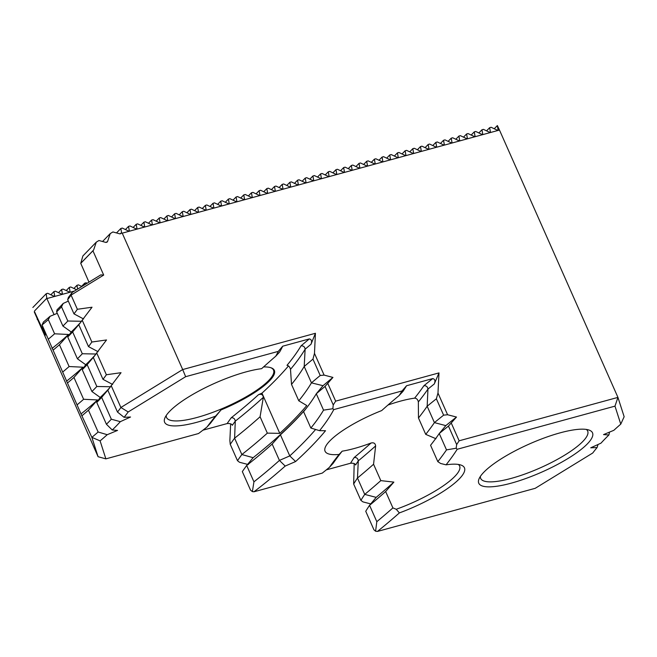 <?xml version="1.0" encoding="UTF-8"?>
<svg xmlns="http://www.w3.org/2000/svg" width="657" height="657" viewBox="0 0 657 657"><rect width="100%" height="100%" fill="white"/><g stroke="black" fill="none" stroke-linecap="round" stroke-linejoin="round"><path stroke-width="0.99" d="M620.766 424.143L614.985 406.141L457.215 449.265A529.632 130.833 -23.9 0 1 446.07 464.828A62.201 15.366 156.1 0 1 460.984 465.066A62.201 15.366 156.1 0 1 399.374 512.92A529.632 130.833 -23.9 0 1 377.438 531.439L535.209 488.315L592.737 453.01A270.971 66.94 -23.9 0 1 597.098 447.557L590.725 447.803L600.966 443.171A270.971 66.94 -23.9 0 1 608.924 434.967L603.537 434.606L613.876 430.286A270.971 66.94 -23.9 0 1 620.766 424.143L624.15 416.727L617.941 397.386L499.476 130.053L497.365 125.561L494.236 128.756M560.051 432.864A62.201 15.366 156.1 0 0 479.06 478.797A62.201 15.366 156.1 0 0 541.861 472.063A62.201 15.366 156.1 0 0 589.033 430.064A62.201 15.366 156.1 0 0 560.051 432.864M399.374 512.92L396.22 509.257L392.902 507.902A523.473 129.314 -23.9 0 1 376.814 521.674L369.562 505.307L376.174 497.365L364.725 494.393L357.474 478.025L358.287 460.853C357.925 458.438 356.57 457.321 354.213 457.502A529.616 130.833 -23.9 0 0 371.082 443.007A58.506 14.454 -23.9 0 1 342.182 451.17A526.791 130.135 -23.9 0 0 333.214 463.242L329.436 467.324A532.712 131.597 -23.9 0 1 339.078 454.455L342.182 451.17M392.902 507.902L385.651 491.535A523.473 129.314 -23.9 0 1 369.562 505.307A508.075 125.512 -23.9 0 0 365.735 511.286L373.932 529.78L375.599 531.226L377.438 531.439M373.562 464.253A523.473 129.314 -23.9 0 1 357.474 478.025A508.075 125.512 -23.9 0 0 353.647 484.004L360.898 500.371A508.075 125.512 -23.9 0 1 364.725 494.393A523.473 129.314 -23.9 0 0 380.814 480.62L373.562 464.253L375.632 445.922C375.303 443.344 373.792 442.366 371.082 443.007M327.843 383.54L335.653 401.148L438.991 372.905L434.285 383.967C435.501 380.92 434.991 379.122 432.749 378.58L406.56 385.741A504.757 124.69 -23.9 0 1 402.897 391.473L399.095 395.58A498.835 123.229 -23.9 0 0 402.076 390.94L333.772 409.607L332.844 408.736L333.247 404.926L325.043 386.415L332.943 377.422L324.106 375.106L320.214 375.5L312.954 359.133L314.481 353.376L315.426 333.28L310.999 344.268C312.141 341.221 311.582 339.439 309.332 338.913L282.699 346.198A393.904 97.31 -23.9 0 1 279.627 352.021L275.735 356.225A387.983 95.848 -23.9 0 0 278.297 351.372L185.644 376.691L128.189 411.955A227.864 56.288 -23.9 0 1 124.083 417.318L117.488 412.062L107.822 390.233A221.705 54.769 -23.9 0 0 111.205 385.659L121.044 372.691L106.377 374.753L96.702 352.924A221.705 54.769 -23.9 0 1 93.31 357.498L102.985 379.327A221.705 54.769 -23.9 0 0 106.377 374.753M387.942 405.057A58.506 14.454 -23.9 0 1 400.327 401.164A58.506 14.454 -23.9 0 1 414.624 398.158C416.579 398.29 417.827 399.538 418.353 401.92L418.476 417.992L425.728 434.367L435.977 438.736M385.651 491.535L393.863 482.115A534.141 131.95 -23.9 0 1 376.174 497.365M375.599 531.226L376.814 521.674M393.863 482.115L380.814 480.62M215.537 416.144A644.18 159.134 -23.9 0 0 206.939 427.083L210.618 423.1A638.267 157.672 -23.9 0 1 221.056 409.911L215.537 416.144A62.201 15.366 -23.9 0 1 164.923 417.86A62.201 15.366 -23.9 0 1 245.915 371.928A62.201 15.366 -23.9 0 1 261.634 368.667A644.18 159.134 -23.9 0 1 275.735 356.225M84.917 284.629L84.663 283.183L81.575 286.362M84.663 283.183L86.133 282.781L87.143 283.257M77.649 289.088L76.976 285.286L73.896 288.464M76.976 285.286L78.454 284.883L81.862 286.501M54.079 314.637L46.762 298.352L46.245 293.687L47.715 293.285L53.808 296.167L54.695 295.929L53.931 291.585L55.402 291.182L61.495 294.073L62.382 293.827L61.61 289.482L63.088 289.08L69.182 291.971L70.069 291.724L69.297 287.388L66.209 290.566M69.297 287.388L70.767 286.986L76.59 289.737M61.61 289.482L58.522 292.661M34.254 311.853L98.074 456.705L91.865 437.365L81.008 413.918L42.064 324.977L45.341 335.177L34.484 311.615M53.931 291.585L50.844 294.763M46.245 293.687L32.85 307.484M128.189 411.955L120.88 407.488L182.687 369.554L122.243 233.161L121.594 232.742L120.839 228.48L122.317 228.078L128.411 230.968L129.298 230.722L128.526 226.378L129.996 225.975L136.089 228.866L136.976 228.628L136.204 224.283L137.683 223.881L143.776 226.764L144.663 226.525L143.891 222.181L145.361 221.779L151.455 224.669L152.342 224.423L151.578 220.079L153.048 219.676L159.142 222.567L160.029 222.329L159.257 217.984L160.735 217.582L166.829 220.465L167.716 220.226L166.944 215.882L168.414 215.48L174.507 218.37L175.394 218.124L174.622 213.78L176.101 213.377L182.194 216.268L183.081 216.022L182.309 211.677L183.779 211.275L189.873 214.166L190.76 213.927L189.988 209.583L191.466 209.181L197.56 212.063L198.447 211.825L197.675 207.481L199.145 207.078L205.239 209.969L206.126 209.723L205.362 205.378L206.832 204.976L212.925 207.867L213.812 207.62L213.04 203.276L214.511 202.873L220.604 205.764L221.499 205.526L220.727 201.182L222.197 200.779L228.291 203.67L229.178 203.424L228.406 199.079L229.884 198.677L235.978 201.568L236.865 201.321L236.093 196.977L237.563 196.574L243.657 199.465L244.544 199.227L243.772 194.883L245.25 194.48L251.344 197.363L252.231 197.125L251.459 192.78L252.929 192.378L259.022 195.269L259.909 195.022L259.145 190.678L260.615 190.275L266.709 193.166L267.596 192.92L266.824 188.575L268.294 188.173L274.388 191.064L275.275 190.826L274.511 186.481L275.981 186.079L282.075 188.961L282.962 188.723L282.19 184.379L283.668 183.976L289.762 186.867L290.649 186.621L289.877 182.276L291.347 181.874L297.44 184.765L298.327 184.527L297.555 180.182L299.034 179.78L305.127 182.662L306.014 182.424L305.242 178.08L306.712 177.677L312.806 180.568L313.693 180.322L312.921 175.977L314.399 175.575L320.493 178.466L321.38 178.219L320.608 173.875L322.078 173.473L328.172 176.363L329.058 176.125L328.295 171.781L329.765 171.378L335.858 174.261L336.745 174.023L335.973 169.678L337.452 169.276L343.545 172.167L344.432 171.92L343.66 167.576L345.13 167.174L351.224 170.064L352.111 169.818L351.339 165.482L352.817 165.071L358.911 167.962L359.798 167.724L359.026 163.379L360.496 162.977L366.59 165.868L367.477 165.621L366.705 161.277L368.183 160.875L374.276 163.765L375.163 163.519L374.391 159.175L375.861 158.772L381.955 161.663L382.842 161.425L382.078 157.08L383.548 156.678L389.642 159.561L390.529 159.323L389.757 154.978L391.235 154.576L397.329 157.466L398.216 157.22L397.444 152.876L398.914 152.473L405.008 155.364L405.895 155.118L405.123 150.773L406.601 150.371L412.695 153.262L413.582 153.024L412.81 148.679L414.28 148.277L420.373 151.167L421.26 150.921L420.488 146.577L421.966 146.174L428.06 149.065L428.947 148.819L428.175 144.474L429.645 144.072L435.739 146.963L436.626 146.725L435.862 142.38L437.332 141.978L443.426 144.86L444.313 144.622L443.541 140.278L445.011 139.875L451.104 142.766L452 142.52L451.228 138.175L452.698 137.773L458.791 140.664L459.678 140.417L458.906 136.073L460.385 135.671L466.478 138.561L467.365 138.323L466.593 133.979L468.063 133.576L474.157 136.459L475.044 136.221L474.272 131.876L475.75 131.474L481.844 134.365L482.731 134.118L481.959 129.774L483.429 129.372L489.522 132.262L490.409 132.016L489.646 127.68L486.558 130.858M489.646 127.68L491.116 127.277L497.209 130.16L498.096 129.922L497.324 125.577M481.959 129.774L478.871 132.952M474.272 131.876L471.192 135.055M466.593 133.979L463.505 137.157M458.906 136.073L455.818 139.251M451.228 138.175L448.14 141.354M443.541 140.278L440.453 143.456M435.862 142.38L432.774 145.558M428.175 144.474L425.087 147.653M420.488 146.577L417.409 149.755M412.81 148.679L409.722 151.857M405.123 150.773L402.035 153.96M397.444 152.876L394.356 156.054M389.757 154.978L386.669 158.156M382.078 157.08L378.99 160.259M374.391 159.175L371.304 162.353M366.705 161.277L363.625 164.455M359.026 163.379L355.938 166.558M351.339 165.482L348.259 168.66M343.66 167.576L340.572 170.754M335.973 169.678L332.885 172.857M328.295 171.781L325.207 174.959M320.608 173.875L317.52 177.053M312.921 175.977L309.841 179.156M305.242 178.08L302.154 181.258M297.555 180.182L294.476 183.36M289.877 182.276L286.789 185.455M282.19 184.379L279.102 187.557M274.511 186.481L271.423 189.659M266.824 188.575L263.736 191.754M259.145 190.678L256.058 193.856M251.459 192.78L248.371 195.958M243.772 194.883L240.692 198.061M236.093 196.977L233.005 200.155M228.406 199.079L225.318 202.257M220.727 201.182L217.639 204.36M213.04 203.276L209.953 206.462M205.362 205.378L202.274 208.556M197.675 207.481L194.587 210.659M189.988 209.583L186.908 212.761M182.309 211.677L179.221 214.855M174.622 213.78L171.543 216.958M166.944 215.882L163.856 219.06M159.257 217.984L156.169 221.163M151.578 220.079L148.49 223.257M143.891 222.181L140.803 225.359M136.204 224.283L133.125 227.462M128.526 226.378L125.438 229.556M120.839 228.48L116.511 232.939M121.594 232.742L119.935 233.884L112.922 231.946L110.245 233.588L102.549 241.505M110.245 233.588L107.584 241.464L105.966 242.449L98.952 240.511L96.275 242.154L82.881 255.951L80.745 263.35L92.933 250.802L103.691 275.078L71.071 295.092A221.705 54.769 -23.9 0 1 67.687 299.666L68.394 297.407A224.168 55.377 156.1 0 0 72.065 292.513L100.792 274.889L103.691 275.078M432.749 378.58A501.932 123.992 -23.9 0 0 423.888 385.741C426.229 385.577 427.592 386.694 427.953 389.1L427.165 406.248A508.075 125.512 -23.9 0 1 436.371 398.799L437.981 393.05L438.991 372.905M437.981 393.05L447.589 414.748L443.623 415.167L436.371 398.799M418.476 417.992A523.473 129.314 -23.9 0 0 427.165 406.248L434.417 422.615L445.824 425.629L439.254 433.521A508.075 125.512 -23.9 0 1 448.46 426.081L456.5 417.047L447.589 414.748M451.334 423.198L459.136 440.798L617.941 397.386L614.985 406.141M122.243 233.161L499.476 130.053M185.644 376.691L182.687 369.554L315.426 333.28M314.481 353.376L324.106 375.106M360.898 500.371L362.976 501.899L370.729 503.903M354.197 463.612L353.647 484.004M230.648 423.864L229.868 440.519L230.246 444.329L237.497 460.697L239.493 462.257L248.33 464.573M96.702 352.924L106.533 339.956L91.865 342.018L82.199 320.189L92.029 307.221L77.362 309.283L71.071 295.092L72.065 292.513M117.488 412.062A221.705 54.769 -23.9 0 0 120.88 407.488L111.205 385.659M120.724 233.736L121.241 233.358M106.763 242.302L107.28 241.924M96.275 242.154L93.614 250.03L81.139 262.882M34.583 310.901L47.017 298.032L34.583 310.901M35.782 314.744L35.971 315.22M37.186 319.113L37.367 319.589M88.974 282.14L80.745 263.35M310.999 344.268A610.665 150.855 -23.9 0 0 305.127 349.204A421.498 104.126 -23.9 0 1 290.501 369.349C289.836 366.951 288.661 365.62 286.994 365.341A418.764 103.453 -23.9 0 0 301.013 345.886C303.403 345.672 304.774 346.781 305.127 349.204L304.199 366.491L311.451 382.859L323.03 385.7L316.288 393.773L323.54 410.14L332.844 408.736M333.772 409.607A418.78 103.453 -23.9 0 1 319.573 430.663L325.527 430.721A428.019 105.736 -23.9 0 1 295.601 461.543L285.195 466.068A418.78 103.453 -23.9 0 1 253.996 491.773L322.291 473.106A498.835 123.229 -23.9 0 0 329.436 467.324M323.54 410.14A412.621 101.934 -23.9 0 1 310.851 428.044L319.573 430.663M325.043 386.415A619.543 153.048 -23.9 0 0 316.288 393.773A412.621 101.934 -23.9 0 1 303.6 411.676L310.851 428.044M320.214 375.5A619.543 153.048 -23.9 0 0 311.451 382.859A412.621 101.934 -23.9 0 1 298.763 400.77L306.77 405.55A421.86 104.217 -23.9 0 1 279.775 433.357L267.333 433.135A412.621 101.934 -23.9 0 1 241.85 454.545L234.598 438.178L235.28 421.145C234.902 418.747 233.555 417.614 231.239 417.753A418.764 103.453 -23.9 0 0 258.521 394.668L261.971 393.165A421.86 104.217 156.1 0 0 288.472 365.949M312.954 359.133A619.543 153.048 -23.9 0 0 304.199 366.491A412.621 101.934 -23.9 0 1 291.511 384.402L298.763 400.77M290.501 369.349L291.511 384.402M598.01 444.502L597.098 447.557M609.491 432.117L608.924 434.967M437.817 461.641L430.565 445.274A523.473 129.314 -23.9 0 0 439.254 433.521L446.505 449.889A523.473 129.314 -23.9 0 1 437.817 461.641L440.658 463.489L446.07 464.828M446.505 449.889L456.18 448.23L456.656 444.575L448.46 426.081M457.215 449.265L456.18 448.23M443.623 415.167A508.075 125.512 -23.9 0 0 434.417 422.615A523.473 129.314 -23.9 0 1 425.728 434.367M406.56 385.741L402.076 390.94M339.078 454.455A58.506 14.454 -23.9 0 1 325.075 451.244A58.506 14.454 -23.9 0 1 381.684 410.576A532.712 131.597 -23.9 0 1 399.095 395.58M252.378 491.608L253.939 481.827L246.687 465.46A619.543 153.048 -23.9 0 0 242.334 471.603L250.539 490.122L252.378 491.608L253.996 491.773M285.195 466.068L279.422 460.417A412.621 101.934 -23.9 0 1 253.939 481.827M272.17 444.05L280.424 434.819L289.77 455.909L279.422 460.417L272.17 444.05A412.621 101.934 -23.9 0 1 246.687 465.46L253.134 457.691L241.85 454.545A619.543 153.048 -23.9 0 0 237.497 460.697M306.277 408.317A423.289 104.57 -23.9 0 1 253.134 457.691M280.424 434.819A421.86 104.217 156.1 0 0 305.858 408.851M267.333 433.135L260.082 416.768A412.621 101.934 -23.9 0 1 234.598 438.178A619.543 153.048 -23.9 0 0 230.246 444.329M260.082 416.768L263.334 397.329C262.964 394.627 261.355 393.74 258.521 394.668M206.939 427.083A387.983 95.848 -23.9 0 1 198.521 433.538L105.867 458.865L98.074 456.705M282.699 346.198L278.297 351.372M77.362 309.283A221.705 54.769 -23.9 0 1 73.97 313.857L67.687 299.666M91.865 342.018A221.705 54.769 -23.9 0 1 88.481 346.592L78.807 324.763A221.705 54.769 -23.9 0 0 82.199 320.189M61.52 306.827L67.811 321.01A221.705 54.769 -23.9 0 1 62.916 326.053L56.625 311.87L57.028 309.8A224.168 55.377 156.1 0 0 63.203 303.435L61.52 306.827A221.705 54.769 -23.9 0 1 56.625 311.87M80.211 322.948L72.648 331.925L82.314 353.745A221.705 54.769 -23.9 0 1 77.419 358.788L67.745 336.967L71.211 331.982L62.916 326.053M72.648 331.925A221.705 54.769 -23.9 0 1 67.745 336.967M94.715 355.683L87.151 364.66L96.825 386.48A221.705 54.769 -23.9 0 1 91.923 391.523L82.256 369.702L85.722 364.717L77.419 358.788M87.151 364.66A221.705 54.769 -23.9 0 1 82.256 369.702M57.266 313.315L50.031 316.321L48.322 319.614L54.605 333.797A221.705 54.769 -23.9 0 1 48.347 339.16M48.322 319.614A221.705 54.769 -23.9 0 1 42.064 324.977L43.419 322.02A224.168 55.377 156.1 0 0 50.031 316.321M54.605 333.797L68.533 334.479L59.442 344.711L69.108 366.532A221.705 54.769 -23.9 0 1 62.858 371.895M59.442 344.711A221.705 54.769 -23.9 0 1 53.184 350.074M69.108 366.532L83.045 367.214L73.945 377.447L83.62 399.275A221.705 54.769 -23.9 0 1 77.362 404.63M73.945 377.447A221.705 54.769 -23.9 0 1 67.687 382.809M109.226 388.418L101.654 397.395L111.329 419.215L120.338 421.671L130.538 417.014L124.083 417.318M112.61 384.444L102.985 379.327M98.098 351.709L88.481 346.592M83.595 318.974L73.97 313.857M68.32 301.103L63.203 303.435M67.811 321.01L81.608 321.281M82.314 353.745L96.111 354.016M96.825 386.48L110.622 386.751M101.654 397.395A221.705 54.769 -23.9 0 1 96.76 402.437L100.225 397.452L91.923 391.523M111.329 419.215A221.705 54.769 -23.9 0 1 106.434 424.266L96.76 402.437M83.62 399.275L97.548 399.949L88.457 410.182L98.123 432.01L107.214 434.696L117.537 430.417L112.257 429.99L106.434 424.266M88.457 410.182A221.705 54.769 -23.9 0 1 82.199 415.544M98.123 432.01A221.705 54.769 -23.9 0 1 91.865 437.365L100.102 440.88L105.867 458.865M326.332 469.862L350.559 463.234C353.499 463.054 355.191 463.637 355.626 464.984A499.197 123.319 -23.9 0 1 358.287 460.853A532.351 131.507 -23.9 0 0 375.632 445.922M263.547 366.943A59.122 14.602 -23.9 0 1 271.045 367.78A59.122 14.602 -23.9 0 1 221.056 409.911M202.914 430.187L227.133 423.568C230.073 423.379 231.806 423.946 232.34 425.284A610.665 150.855 -23.9 0 1 235.28 421.145A421.498 104.126 -23.9 0 0 263.334 397.329M120.338 421.671A227.864 56.288 -23.9 0 1 112.257 429.99M107.214 434.696A227.864 56.288 -23.9 0 1 100.102 440.88M97.548 399.949A232.373 57.405 -23.9 0 1 81.008 413.918M83.045 367.214A232.373 57.405 -23.9 0 1 66.505 381.183M68.533 334.479A232.373 57.405 -23.9 0 1 52.002 348.448M109.686 387.802A232.373 57.405 -23.9 0 1 100.225 397.452M95.175 355.067A232.373 57.405 -23.9 0 1 85.722 364.717M80.671 322.332A232.373 57.405 -23.9 0 1 71.211 331.982M323.03 385.7A608.875 150.412 -23.9 0 1 332.943 377.422M445.824 425.629A497.406 122.875 -23.9 0 1 456.5 417.047M261.971 393.165L279.775 433.357M295.601 461.543L289.77 455.909A421.86 104.217 156.1 0 0 315.606 429.473M46.951 298.549L74.496 291.026M69.182 291.971L69.741 292.069M61.495 294.073L62.054 294.164M481.844 134.365L482.402 134.455M466.478 138.561L467.037 138.66M458.791 140.664L459.35 140.754M443.426 144.86L443.984 144.959M428.06 149.065L428.619 149.155M412.695 153.262L413.253 153.36M397.329 157.466L397.887 157.557M389.642 159.561L390.201 159.659M374.276 163.765L374.835 163.856M358.911 167.962L359.469 168.061M343.545 172.167L344.104 172.257M335.858 174.261L336.417 174.36M320.493 178.466L321.051 178.556M305.127 182.662L305.686 182.761M289.762 186.867L290.32 186.958M282.075 188.961L282.633 189.06M266.709 193.166L267.268 193.265M251.344 197.363L251.902 197.461M235.978 201.568L236.536 201.658M228.291 203.67L228.85 203.76M212.925 207.867L213.484 207.965M197.56 212.063L198.118 212.162M182.194 216.268L182.753 216.358M166.829 220.465L167.387 220.563M159.142 222.567L159.7 222.666M143.776 226.764L144.335 226.862M128.411 230.968L128.969 231.067M497.209 130.16L497.768 130.258M166.262 415.438A58.506 14.454 156.1 0 0 166.558 417.507A58.506 14.454 156.1 0 0 197.084 417.458A58.506 14.454 156.1 0 0 251.286 393.748A58.506 14.454 156.1 0 0 273.534 370.096A58.506 14.454 156.1 0 0 270.651 367.649M396.22 509.257A58.506 14.454 156.1 0 0 459.621 466.035A58.506 14.454 156.1 0 0 458.282 464.433M480.398 476.374A58.506 14.454 156.1 0 0 480.694 478.444A58.506 14.454 156.1 0 0 540.038 467.956A58.506 14.454 156.1 0 0 587.67 431.033A58.506 14.454 156.1 0 0 586.34 429.432M335.653 401.148L333.247 404.926M459.136 440.798L456.656 444.575M423.888 385.741A529.616 130.833 -23.9 0 1 414.624 398.158M434.285 383.967A499.197 123.319 -23.9 0 0 427.953 389.1A532.351 131.507 -23.9 0 1 418.353 401.92M350.559 463.234A501.932 123.992 -23.9 0 1 354.213 457.502M227.133 423.568A613.4 151.529 -23.9 0 1 231.239 417.753M301.013 345.886A613.4 151.529 -23.9 0 1 309.332 338.913"/></g></svg>
